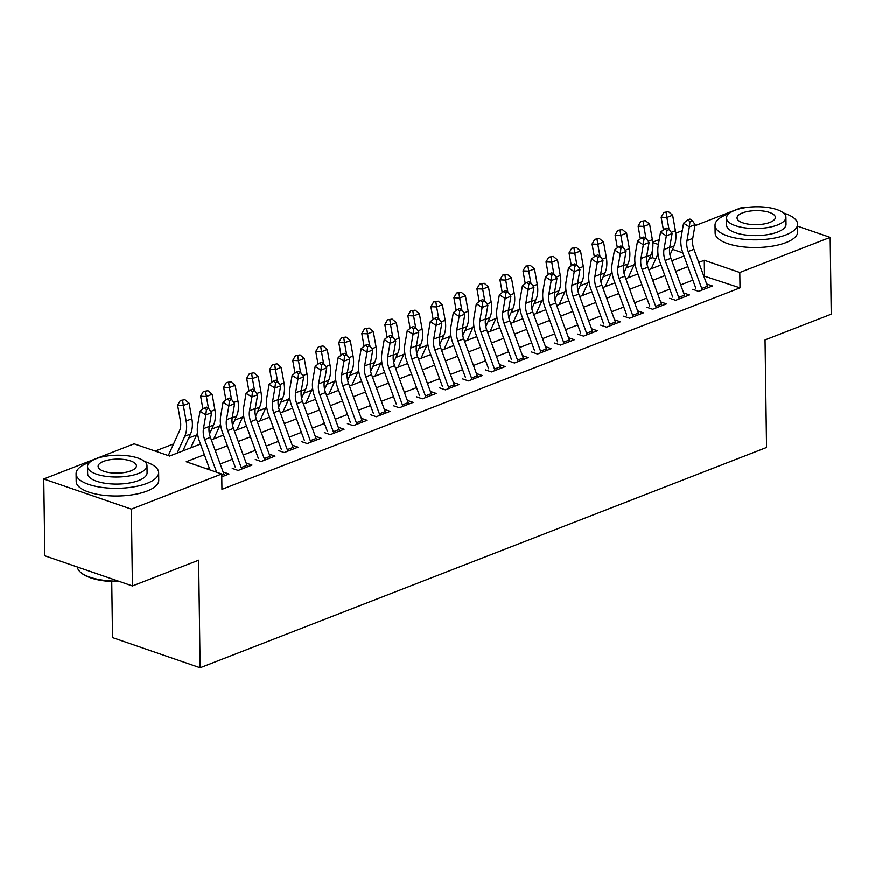 <?xml version="1.0" encoding="UTF-8"?>
<svg xmlns="http://www.w3.org/2000/svg" width="875" height="875" viewBox="0 0 875 875"><rect width="100%" height="100%" fill="white"/><g stroke="black" fill="none" stroke-linecap="round" stroke-linejoin="round"><path stroke-width="1.31" d="M111.737 581.569L112.525 637.623L200.123 667.789L766.555 447.497L765.056 339.948L831.25 314.202L830.178 237.377L739.802 272.519L704.287 260.291L698.775 262.445M200.123 667.789L198.625 560.23L132.431 585.977L44.822 555.822L43.75 478.997L134.127 443.844L169.641 456.072L200.473 444.084M655.758 258.88L652.411 257.72L649.206 258.967M634.08 264.852L626.183 267.925M611.056 273.809L603.159 276.883M588.033 282.767L580.136 285.841M565.009 291.725L557.113 294.787M541.975 300.672L534.078 303.745M518.952 309.63L511.055 312.703M495.928 318.587L488.031 321.65M472.905 327.534L465.008 330.608M449.881 336.492L441.984 339.566M426.847 345.45L418.95 348.523M403.823 354.408L395.927 357.47M380.8 363.355L372.903 366.428M357.777 372.312L349.88 375.386M334.753 381.27L326.856 384.344M311.719 390.228L303.833 393.291M288.695 399.175L280.798 402.248M265.672 408.133L257.775 411.206M242.648 417.091L234.752 420.164M219.625 426.037L211.728 429.111M196.602 434.995L188.705 438.069M173.567 443.953L155.192 451.095M652.411 257.72L652.323 251.016M652.739 242.156L659.258 239.619M675.763 233.198L682.281 230.661M694.925 225.739L742.569 207.211L744.308 207.812M692.759 289.341L698.677 291.375L712.491 286.005L706.672 284.003M669.725 298.298L675.653 300.333L689.467 294.963L683.648 292.961M646.702 307.256L652.619 309.291L666.444 303.92L660.625 301.919M623.678 316.203L629.595 318.248L643.409 312.867L637.602 310.866M600.655 325.161L606.572 327.195L620.386 321.825L614.578 319.823M577.631 334.119L583.548 336.153L597.362 330.783L591.544 328.781M554.608 343.066L560.525 345.111L574.339 339.741L568.52 337.739M531.573 352.023L537.502 354.069L551.316 348.688L545.497 346.686M508.55 360.981L514.467 363.016L528.281 357.645L522.473 355.644M485.527 369.939L491.444 371.973L505.258 366.603L499.45 364.602M462.503 378.886L468.42 380.931L482.234 375.55L476.427 373.548M439.48 387.844L445.397 389.878L459.211 384.508L453.392 382.506M416.445 396.802L422.373 398.836L436.188 393.466L430.369 391.464M393.422 405.759L399.339 407.794L413.164 402.423L407.345 400.422M370.398 414.706L376.316 416.752L390.13 411.37L384.322 409.369M347.375 423.664L353.292 425.698L367.106 420.328L361.298 418.327M324.352 432.622L330.269 434.656L344.083 429.286L338.264 427.284M301.317 441.569L307.245 443.614L321.059 438.244L315.241 436.242M278.294 450.527L284.211 452.572L298.036 447.191L292.217 445.189M255.27 459.484L261.188 461.519L275.002 456.148L269.194 454.147M232.247 468.442L238.164 470.477L251.978 465.106L246.17 463.105M204.367 454.716L186.211 461.781L221.725 474.009L221.944 489.366L740.02 287.886L703.73 275.964M692.858 280.186L680.706 284.911M669.834 289.144L657.672 293.869M646.811 298.102L634.648 302.827M623.788 307.048L611.625 311.784M600.764 316.006L588.602 320.731M577.73 324.964L565.578 329.689M554.706 333.911L542.544 338.647M531.683 342.869L519.52 347.605M508.659 351.827L496.497 356.552M485.636 360.784L473.473 365.509M462.602 369.731L450.45 374.467M439.578 378.689L427.427 383.414M416.555 387.647L404.392 392.372M393.531 396.605L381.369 401.33M370.508 405.552L358.345 410.288M347.473 414.509L335.322 419.234M324.45 423.467L312.298 428.192M301.427 432.414L289.264 437.15M278.403 441.372L266.241 446.108M255.38 450.33L243.217 455.055M232.356 459.288L220.194 464.012M209.322 468.234L207.288 469.033M221.769 476.853L228.955 474.053L223.147 472.062M132.431 585.977L131.359 509.152L43.75 478.997M797.628 226.166L830.178 237.377M740.02 287.886L739.802 272.519M221.725 474.009L131.359 509.152M687.903 266.667L675.741 271.392M664.88 275.625L652.717 280.35M641.856 284.572L629.694 289.308M618.822 293.53L606.67 298.255M595.798 302.488L583.647 307.212M572.775 311.445L560.612 316.17M549.752 320.392L537.589 325.128M526.728 329.35L514.566 334.075M503.705 338.308L491.542 343.033M480.67 347.255L468.519 351.991M457.647 356.213L445.495 360.948M434.623 365.17L422.461 369.895M411.6 374.128L399.438 378.853M388.577 383.075L376.414 387.811M365.542 392.033L353.391 396.758M342.519 400.991L330.367 405.716M319.495 409.948L307.333 414.673M296.472 418.895L284.309 423.631M273.448 427.853L261.286 432.578M250.425 436.811L238.263 441.536M227.391 445.769L215.239 450.494M682.861 252.919L672.536 249.364M658.416 244.497L652.783 242.561M211.334 439.852L223.497 435.127M234.358 430.905L246.52 426.169M257.392 421.947L269.544 417.222M280.416 412.989L292.567 408.264M303.439 404.042L315.602 399.306M326.463 395.084L338.625 390.348M349.486 386.127L361.648 381.402M372.509 377.169L384.672 372.444M395.544 368.222L407.695 363.486M418.567 359.264L430.73 354.539M441.591 350.306L453.753 345.581M464.614 341.348L476.777 336.623M487.637 332.402L499.8 327.666M510.672 323.444L522.823 318.719M533.695 314.486L545.847 309.761M556.719 305.539L568.881 300.803M579.742 296.581L591.905 291.845M602.766 287.623L614.928 282.898M625.789 278.666L637.952 273.941M648.823 269.719L660.975 264.983M671.847 260.761L684.009 256.036M704.506 275.658L704.287 260.291M216.639 472.248L204.662 439.6A16.516 10.959 68.7 0 1 203.459 428.695L205.833 414.925L200.036 411.239L197.662 424.998A24.773 16.439 -111.3 0 0 199.467 441.361L209.956 469.952M224.438 475.814A11.561 7.678 -111.3 0 0 223.967 474.305L210.416 437.358A16.516 10.959 68.7 0 1 209.213 426.453L211.586 412.694L205.833 414.925L206.445 409.489L208.753 408.592L206.434 407.116L204.127 408.013L206.445 409.489M204.127 408.013L200.036 411.239M211.586 412.694L208.753 408.592M168.295 455.613L179.463 430.927A16.516 10.959 -111.3 0 0 180.381 420.744L177.603 405.213L180.316 400.498L184.909 399.711L180.316 400.498M184.909 399.711L189.098 403.255L191.877 418.786A24.773 16.439 68.7 0 1 190.52 434.055L182.886 450.92M189.098 403.255L183.345 405.497L186.123 421.017A24.773 16.439 68.7 0 1 184.756 436.297L177.133 453.162M182.613 400.608L183.345 405.497L177.603 405.213M119.952 581.678A40.294 14.766 179.2 0 1 81.714 573.267L80.784 572.502A41.289 15.127 -0.8 0 0 118.398 581.153M77.394 567.033A41.289 15.127 -0.8 0 0 80.784 572.502M89.841 462.262A41.289 15.127 -0.8 0 0 87.762 463.028A41.289 15.127 -0.8 0 0 76.07 473.791A41.289 15.127 -0.8 0 0 101.927 487.43A41.289 15.127 -0.8 0 0 146.956 483.405A41.289 15.127 -0.8 0 0 158.637 472.642A41.289 15.127 -0.8 0 0 144.55 461.508M76.07 473.791L76.18 481.469A41.289 15.127 -0.8 0 0 102.025 495.119A41.289 15.127 -0.8 0 0 147.055 491.083A41.289 15.127 -0.8 0 0 158.747 480.32L158.637 472.642M146.978 465.73L147.077 472.795A29.728 10.894 179.2 0 1 138.666 480.55A29.728 10.894 179.2 0 1 106.247 483.448A29.728 10.894 179.2 0 1 87.631 473.627L87.533 466.561A29.728 10.894 -0.8 0 0 106.148 476.383A29.728 10.894 -0.8 0 0 138.567 473.484A29.728 10.894 -0.8 0 0 146.978 465.73A29.728 10.894 -0.8 0 0 128.373 455.908A29.728 10.894 -0.8 0 0 95.944 458.806A29.728 10.894 -0.8 0 0 87.533 466.561M130.988 470.87A19.162 7.022 -0.8 0 0 136.412 465.883A19.162 7.022 -0.8 0 0 124.414 459.55A19.162 7.022 -0.8 0 0 103.523 461.42A19.162 7.022 -0.8 0 0 98.098 466.408A19.162 7.022 -0.8 0 0 110.097 472.741A19.162 7.022 -0.8 0 0 130.988 470.87M728.798 213.773A41.289 15.127 -0.8 0 0 726.72 214.528A41.289 15.127 -0.8 0 0 715.028 225.291A41.289 15.127 -0.8 0 0 740.884 238.93A41.289 15.127 -0.8 0 0 785.914 234.905A41.289 15.127 -0.8 0 0 797.595 224.142A41.289 15.127 -0.8 0 0 783.508 213.008M715.028 225.291L715.138 232.98A41.289 15.127 -0.8 0 0 740.983 246.619A41.289 15.127 -0.8 0 0 786.012 242.583A41.289 15.127 -0.8 0 0 797.705 231.82L797.595 224.142M785.936 217.23L786.034 224.306A29.728 10.894 179.2 0 1 777.623 232.05A29.728 10.894 179.2 0 1 745.205 234.948A29.728 10.894 179.2 0 1 726.589 225.127L726.491 218.061A29.728 10.894 -0.8 0 0 745.106 227.883A29.728 10.894 -0.8 0 0 777.525 224.984A29.728 10.894 -0.8 0 0 785.936 217.23A29.728 10.894 -0.8 0 0 767.331 207.408A29.728 10.894 -0.8 0 0 734.902 210.306A29.728 10.894 -0.8 0 0 726.491 218.061M769.945 222.381A19.162 7.022 -0.8 0 0 775.37 217.383A19.162 7.022 -0.8 0 0 763.372 211.05A19.162 7.022 -0.8 0 0 742.481 212.92A19.162 7.022 -0.8 0 0 737.056 217.919A19.162 7.022 -0.8 0 0 749.055 224.241A19.162 7.022 -0.8 0 0 769.945 222.381M241.708 469.098A11.561 7.678 -111.3 0 0 241.238 467.589L227.686 430.642A16.516 10.959 68.7 0 1 226.483 419.738L228.856 405.978L223.059 402.281L220.697 416.041A24.773 16.439 -111.3 0 0 222.491 432.403L235.277 467.261M247.472 466.856A11.561 7.678 -111.3 0 0 246.991 465.347L233.45 428.4A16.516 10.959 68.7 0 1 232.247 417.495L234.609 403.736L228.856 405.978L229.469 400.531L231.777 399.645L229.458 398.158L227.15 399.055L229.469 400.531M227.15 399.055L223.059 402.281M234.609 403.736L231.777 399.645M264.731 460.141A11.561 7.678 -111.3 0 0 264.261 458.631L250.72 421.684A16.516 10.959 68.7 0 1 249.517 410.78L251.88 397.02L246.083 393.323L243.72 407.083A24.773 16.439 -111.3 0 0 245.525 423.445L258.3 458.303M270.495 457.909A11.561 7.678 -111.3 0 0 270.014 456.389L256.473 419.453A16.516 10.959 68.7 0 1 255.27 408.537L257.633 394.778L251.88 397.02L252.492 391.584L254.8 390.688L252.481 389.211L250.184 390.108L252.492 391.584M250.184 390.108L246.083 393.323M257.633 394.778L254.8 390.688M287.766 451.183A11.561 7.678 -111.3 0 0 287.284 449.673L273.744 412.738A16.516 10.959 68.7 0 1 272.541 401.822L274.903 388.062L269.106 384.377L266.744 398.136A24.773 16.439 -111.3 0 0 268.548 414.487L281.323 449.345M293.519 448.952A11.561 7.678 -111.3 0 0 293.038 447.442L279.497 410.495A16.516 10.959 68.7 0 1 278.294 399.591L280.656 385.831L274.903 388.062L275.527 382.627L277.823 381.73L275.505 380.253L273.208 381.15L275.527 382.627M273.208 381.15L269.106 384.377M280.656 385.831L277.823 381.73M310.789 442.236A11.561 7.678 -111.3 0 0 310.308 440.727L296.767 403.78A16.516 10.959 68.7 0 1 295.564 392.875L297.927 379.116L292.13 375.419L289.767 389.178A24.773 16.439 -111.3 0 0 291.572 405.541L304.347 440.398M316.542 439.994A11.561 7.678 -111.3 0 0 316.072 438.484L302.52 401.538A16.516 10.959 68.7 0 1 301.317 390.633L303.691 376.873L297.927 379.116L298.55 373.669L300.847 372.772L298.528 371.295L296.231 372.192L298.55 373.669M296.231 372.192L292.13 375.419M303.691 376.873L300.847 372.772M202.902 408.975L200.627 396.255L203.339 391.541L207.944 390.753L203.339 391.541M207.944 390.753L212.133 394.297L214.9 409.828A24.773 16.439 68.7 0 1 213.544 425.097L209.475 434.087M212.133 394.297L206.369 396.539L208.502 408.439M190.783 447.847L197.488 433.027M205.636 391.65L206.369 396.539L200.627 396.255M225.925 400.028L223.65 387.297L226.363 382.583L230.967 381.795L226.363 382.583M230.967 381.795L235.156 385.339L237.934 400.87A24.773 16.439 68.7 0 1 236.567 416.139L232.498 425.141M235.156 385.339L229.403 387.581L231.525 399.481M213.806 438.9L220.511 424.069M228.659 382.692L229.403 387.581L223.65 387.297M248.948 391.07L246.673 378.35L249.386 373.625L253.991 372.848L249.386 373.625M253.991 372.848L258.18 376.392L260.958 391.923A24.773 16.439 68.7 0 1 259.591 407.192L255.522 416.183M258.18 376.392L252.427 378.623L254.548 390.523M236.83 429.942L243.534 415.122M251.683 373.745L252.427 378.623L246.673 378.35M271.972 382.113L269.697 369.392L272.409 364.678L277.014 363.891L272.409 364.678M277.014 363.891L281.203 367.434L283.981 382.966A24.773 16.439 68.7 0 1 282.614 398.234L278.545 407.225M281.203 367.434L275.45 369.677L277.572 381.577M259.853 420.984L266.569 406.164M274.717 364.787L275.45 369.677L269.697 369.392M333.812 433.278A11.561 7.678 -111.3 0 0 333.331 431.769L319.791 394.822A16.516 10.959 68.7 0 1 318.587 383.917L320.961 370.158L315.164 366.461L312.791 380.22A24.773 16.439 -111.3 0 0 314.595 396.583L327.381 431.441M339.566 431.036A11.561 7.678 -111.3 0 0 339.095 429.527L325.544 392.58A16.516 10.959 68.7 0 1 324.341 381.675L326.714 367.916L320.961 370.158L321.573 364.711L323.881 363.825L321.562 362.348L319.255 363.234L321.573 364.711M319.255 363.234L315.164 366.461M326.714 367.916L323.881 363.825M295.006 373.166L292.731 360.434L295.444 355.72L300.037 354.933L295.444 355.72M300.037 354.933L304.227 358.477L307.005 374.008A24.773 16.439 68.7 0 1 305.648 389.277L301.58 398.278M304.227 358.477L298.473 360.719L300.606 372.619M282.887 412.027L289.592 397.206M297.741 355.83L298.473 360.719L292.731 360.434M356.836 424.32A11.561 7.678 -111.3 0 0 356.366 422.811L342.814 385.864A16.516 10.959 68.7 0 1 341.611 374.959L343.984 361.2L338.188 357.503L335.814 371.262A24.773 16.439 -111.3 0 0 337.619 387.625L350.405 422.483M362.6 422.089A11.561 7.678 -111.3 0 0 362.119 420.58L348.578 383.633A16.516 10.959 68.7 0 1 347.375 372.717L349.738 358.958L343.984 361.2L344.597 355.764L346.905 354.867L344.586 353.391L342.278 354.288L344.597 355.764M342.278 354.288L338.188 357.503M349.738 358.958L346.905 354.867M318.03 364.208L315.755 351.488L318.467 346.763L323.072 345.986L318.467 346.763M323.072 345.986L327.261 349.519L330.028 365.05A24.773 16.439 68.7 0 1 328.672 380.33L324.603 389.32M327.261 349.519L321.497 351.761L323.63 363.661M305.911 403.08L312.616 388.259M320.764 346.872L321.497 351.761L315.755 351.488M379.859 415.373A11.561 7.678 -111.3 0 0 379.389 413.864L365.838 376.917A16.516 10.959 68.7 0 1 364.634 366.002L367.008 352.242L361.211 348.556L358.848 362.316A24.773 16.439 -111.3 0 0 360.653 378.678L373.428 413.536M385.623 413.131A11.561 7.678 -111.3 0 0 385.142 411.622L371.602 374.675A16.516 10.959 68.7 0 1 370.398 363.77L372.761 350.011L367.008 352.242L367.62 346.806L369.928 345.909L367.609 344.433L365.302 345.33L367.62 346.806M365.302 345.33L361.211 348.556M372.761 350.011L369.928 345.909M341.053 355.25L338.778 342.53L341.491 337.805L346.095 337.028L341.491 337.805M346.095 337.028L350.284 340.572L353.062 356.103A24.773 16.439 68.7 0 1 351.695 371.372L347.627 380.363M350.284 340.572L344.52 342.803L346.653 354.703M328.934 394.122L335.639 379.302M343.787 337.925L344.52 342.803L338.778 342.53M402.894 406.416A11.561 7.678 -111.3 0 0 402.413 404.906L388.872 367.959A16.516 10.959 68.7 0 1 387.669 357.055L390.031 343.295L384.234 339.598L381.872 353.358A24.773 16.439 -111.3 0 0 383.677 369.72L396.452 404.578M408.647 404.173A11.561 7.678 -111.3 0 0 408.166 402.664L394.625 365.717A16.516 10.959 68.7 0 1 393.422 354.812L395.784 341.053L390.031 343.295L390.655 337.848L392.952 336.952L390.633 335.475L388.336 336.372L390.655 337.848M388.336 336.372L384.234 339.598M395.784 341.053L392.952 336.952M364.077 346.292L361.802 333.572L364.514 328.858L369.119 328.07L364.514 328.858M369.119 328.07L373.308 331.614L376.086 347.145A24.773 16.439 68.7 0 1 374.719 362.414L370.65 371.405M373.308 331.614L367.555 333.856L369.677 345.756M351.958 385.164L358.663 370.344M366.811 328.967L367.555 333.856L361.802 333.572M425.917 397.458A11.561 7.678 -111.3 0 0 425.436 395.948L411.895 359.002A16.516 10.959 68.7 0 1 410.692 348.097L413.055 334.338L407.258 330.641L404.895 344.4A24.773 16.439 -111.3 0 0 406.7 360.762L419.475 395.62M431.67 395.216A11.561 7.678 -111.3 0 0 431.2 393.706L417.648 356.77A16.516 10.959 68.7 0 1 416.445 345.855L418.819 332.095L413.055 334.338L413.678 328.902L415.975 328.005L413.656 326.528L411.359 327.414L413.678 328.902M411.359 327.414L407.258 330.641M418.819 332.095L415.975 328.005M387.1 337.345L384.825 324.614L387.537 319.9L392.142 319.113L387.537 319.9M392.142 319.113L396.331 322.656L399.109 338.188A24.773 16.439 68.7 0 1 397.742 353.456L393.673 362.458M396.331 322.656L390.578 324.898L392.7 336.798M374.981 376.217L381.697 361.386M389.845 320.009L390.578 324.898L384.825 324.614M448.941 388.5A11.561 7.678 -111.3 0 0 448.459 386.991L434.919 350.044A16.516 10.959 68.7 0 1 433.716 339.139L436.078 325.38L430.292 321.683L427.919 335.453A24.773 16.439 -111.3 0 0 429.723 351.805L442.509 386.662M454.694 386.269A11.561 7.678 -111.3 0 0 454.223 384.759L440.672 347.812A16.516 10.959 68.7 0 1 439.469 336.908L441.842 323.137L436.078 325.38L436.702 319.944L438.998 319.047L436.691 317.57L434.383 318.467L436.702 319.944M434.383 318.467L430.292 321.683M441.842 323.137L438.998 319.047M410.123 328.387L407.859 315.667L410.572 310.942L415.166 310.166L410.572 310.942M415.166 310.166L419.355 313.709L422.133 329.241A24.773 16.439 68.7 0 1 420.777 344.509L416.697 353.5M419.355 313.709L413.602 315.941L415.734 327.841M398.005 367.259L404.72 352.439M412.869 311.052L413.602 315.941L407.859 315.667M471.964 379.553A11.561 7.678 -111.3 0 0 471.494 378.044L457.942 341.097A16.516 10.959 68.7 0 1 456.739 330.192L459.113 316.422L453.316 312.736L450.942 326.495A24.773 16.439 -111.3 0 0 452.747 342.858L465.533 377.716M477.717 377.311A11.561 7.678 -111.3 0 0 477.247 375.802L463.695 338.855A16.516 10.959 68.7 0 1 462.492 327.95L464.866 314.191L459.113 316.422L459.725 310.986L462.033 310.089L459.714 308.613L457.406 309.509L459.725 310.986M457.406 309.509L453.316 312.736M464.866 314.191L462.033 310.089M433.158 319.43L430.883 306.709L433.595 301.995L438.189 301.208L433.595 301.995M438.189 301.208L442.389 304.752L445.156 320.283A24.773 16.439 68.7 0 1 443.8 335.552L439.731 344.542M442.389 304.752L436.625 306.983L438.758 318.883M421.039 358.302L427.744 343.481M435.892 302.105L436.625 306.983L430.883 306.709M494.988 370.595A11.561 7.678 -111.3 0 0 494.517 369.086L480.966 332.139A16.516 10.959 68.7 0 1 479.762 321.234L482.136 307.475L476.339 303.778L473.977 317.537A24.773 16.439 -111.3 0 0 475.781 333.9L488.556 368.758M500.752 368.353A11.561 7.678 -111.3 0 0 500.27 366.844L486.73 329.897A16.516 10.959 68.7 0 1 485.527 318.992L487.889 305.233L482.136 307.475L482.748 302.028L485.056 301.142L482.738 299.655L480.43 300.552L482.748 302.028M480.43 300.552L476.339 303.778M487.889 305.233L485.056 301.142M456.181 310.472L453.906 297.752L456.619 293.038L461.223 292.25L456.619 293.038M461.223 292.25L465.412 295.794L468.191 311.325A24.773 16.439 68.7 0 1 466.823 326.594L462.755 335.584M465.412 295.794L459.648 298.036L461.781 309.936M444.062 349.344L450.767 334.523M458.916 293.147L459.648 298.036L453.906 297.752M479.205 301.525L476.93 288.794L479.642 284.08L484.247 283.292L479.642 284.08M484.247 283.292L488.436 286.836L491.214 302.367A24.773 16.439 68.7 0 1 489.847 317.636L485.778 326.637M488.436 286.836L482.683 289.078L484.805 300.978M467.086 340.397L473.791 325.566M481.939 284.189L482.683 289.078L476.93 288.794M502.228 292.567L499.953 279.847L502.666 275.122L507.27 274.345L502.666 275.122M507.27 274.345L511.459 277.889L514.238 293.42A24.773 16.439 68.7 0 1 512.87 308.689L508.802 317.68M511.459 277.889L505.706 280.12L507.828 292.02M490.109 331.439L496.814 316.619M504.973 275.242L505.706 280.12L499.953 279.847M518.022 361.637A11.561 7.678 -111.3 0 0 517.541 360.128L504 323.181A16.516 10.959 68.7 0 1 502.797 312.277L505.159 298.517L499.363 294.82L497 308.58A24.773 16.439 -111.3 0 0 498.805 324.942L511.58 359.8M523.775 359.395A11.561 7.678 -111.3 0 0 523.294 357.886L509.753 320.95A16.516 10.959 68.7 0 1 508.55 310.034L510.913 296.275L505.159 298.517L505.772 293.081L508.08 292.184L505.761 290.708L503.464 291.605L505.772 293.081M503.464 291.605L499.363 294.82M510.913 296.275L508.08 292.184M541.045 352.68A11.561 7.678 -111.3 0 0 540.564 351.17L527.023 314.234A16.516 10.959 68.7 0 1 525.82 303.319L528.183 289.559L522.386 285.873L520.023 299.633A24.773 16.439 -111.3 0 0 521.828 315.984L534.603 350.842M546.798 350.448A11.561 7.678 -111.3 0 0 546.317 348.939L532.777 311.992A16.516 10.959 68.7 0 1 531.573 301.087L533.936 287.328L528.183 289.559L528.806 284.123L531.103 283.227L528.784 281.75L526.488 282.647L528.806 284.123M526.488 282.647L522.386 285.873M533.936 287.328L531.103 283.227M564.069 343.733A11.561 7.678 -111.3 0 0 563.587 342.223L550.047 305.277A16.516 10.959 68.7 0 1 548.844 294.372L551.206 280.613L545.42 276.916L543.047 290.675A24.773 16.439 -111.3 0 0 544.852 307.038L557.637 341.895M569.822 341.491A11.561 7.678 -111.3 0 0 569.352 339.981L555.8 303.034A16.516 10.959 68.7 0 1 554.597 292.13L556.97 278.37L551.206 280.613L551.83 275.166L554.127 274.269L551.808 272.792L549.511 273.689L551.83 275.166M549.511 273.689L545.42 276.916M556.97 278.37L554.127 274.269M525.252 283.609L522.977 270.889L525.7 266.175L530.294 265.387L525.7 266.175M530.294 265.387L534.483 268.931L537.261 284.462A24.773 16.439 68.7 0 1 535.894 299.731L531.825 308.722M534.483 268.931L528.73 271.173L530.852 283.073M513.133 322.481L519.848 307.661M527.997 266.284L528.73 271.173L522.977 270.889M587.092 334.775A11.561 7.678 -111.3 0 0 586.622 333.266L573.07 296.319A16.516 10.959 68.7 0 1 571.867 285.414L574.241 271.655L568.444 267.958L566.07 281.717A24.773 16.439 -111.3 0 0 567.875 298.08L580.661 332.938M592.845 332.533A11.561 7.678 -111.3 0 0 592.375 331.023L578.823 294.077A16.516 10.959 68.7 0 1 577.62 283.172L579.994 269.412L574.241 271.655L574.853 266.208L577.161 265.322L574.842 263.834L572.534 264.731L574.853 266.208M572.534 264.731L568.444 267.958M579.994 269.412L577.161 265.322M548.286 274.652L546.011 261.931L548.723 257.217L553.317 256.43L548.723 257.217M553.317 256.43L557.506 259.973L560.284 275.505A24.773 16.439 68.7 0 1 558.928 290.773L554.859 299.775M557.506 259.973L551.753 262.216L553.886 274.116M536.167 313.523L542.872 298.703M551.02 257.327L551.753 262.216L546.011 261.931M610.116 325.817A11.561 7.678 -111.3 0 0 609.645 324.308L596.094 287.361A16.516 10.959 68.7 0 1 594.891 276.456L597.264 262.697L591.467 259L589.094 272.759A24.773 16.439 -111.3 0 0 590.898 289.122L603.684 323.98M615.88 323.586A11.561 7.678 -111.3 0 0 615.398 322.077L601.858 285.13A16.516 10.959 68.7 0 1 600.655 274.214L603.017 260.455L597.264 262.697L597.877 257.261L600.184 256.364L597.866 254.887L595.558 255.784L597.877 257.261M595.558 255.784L591.467 259M603.017 260.455L600.184 256.364M571.309 265.705L569.034 252.973L571.747 248.259L576.352 247.472L571.747 248.259M576.352 247.472L580.541 251.016L583.308 266.547A24.773 16.439 68.7 0 1 581.952 281.827L577.883 290.817M580.541 251.016L574.777 253.258L576.909 265.158M559.191 304.577L565.895 289.756M574.044 248.369L574.777 253.258L569.034 252.973M633.139 316.87A11.561 7.678 -111.3 0 0 632.669 315.35L619.117 278.414A16.516 10.959 68.7 0 1 617.914 267.498L620.288 253.739L614.491 250.053L612.128 263.812A24.773 16.439 -111.3 0 0 613.933 280.175L626.708 315.033M638.903 314.628A11.561 7.678 -111.3 0 0 638.422 313.119L624.881 276.172A16.516 10.959 68.7 0 1 623.678 265.267L626.041 251.508L620.288 253.739L620.9 248.303L623.208 247.406L620.889 245.93L618.581 246.827L620.9 248.303M618.581 246.827L614.491 250.053M626.041 251.508L623.208 247.406M594.333 256.747L592.058 244.027L594.77 239.302L599.375 238.525L594.77 239.302M599.375 238.525L603.564 242.069L606.342 257.6A24.773 16.439 68.7 0 1 604.975 272.869L600.906 281.859M603.564 242.069L597.811 244.3L599.933 256.2M582.214 295.619L588.919 280.798M597.067 239.422L597.811 244.3L592.058 244.027M656.173 307.912A11.561 7.678 -111.3 0 0 655.692 306.403L642.152 269.456A16.516 10.959 68.7 0 1 640.948 258.552L643.311 244.792L637.514 241.095L635.152 254.855A24.773 16.439 -111.3 0 0 636.956 271.217L649.731 306.075M661.927 305.67A11.561 7.678 -111.3 0 0 661.445 304.161L647.905 267.214A16.516 10.959 68.7 0 1 646.702 256.309L649.064 242.55L643.311 244.792L643.934 239.345L646.231 238.448L643.913 236.972L641.616 237.869L643.934 239.345M641.616 237.869L637.514 241.095M649.064 242.55L646.231 238.448M617.356 247.789L615.081 235.069L617.794 230.355L622.398 229.567L617.794 230.355M622.398 229.567L626.587 233.111L629.366 248.642A24.773 16.439 68.7 0 1 627.998 263.911L623.93 272.902M626.587 233.111L620.834 235.353L622.956 247.253M605.238 286.661L611.942 271.841M620.091 230.464L620.834 235.353L615.081 235.069M679.197 298.955A11.561 7.678 -111.3 0 0 678.716 297.445L665.175 260.498A16.516 10.959 68.7 0 1 663.972 249.594L666.334 235.834L660.537 232.138L658.175 245.897A24.773 16.439 -111.3 0 0 659.98 262.259L672.755 297.117M684.95 296.712A11.561 7.678 -111.3 0 0 684.48 295.203L670.928 258.256A16.516 10.959 68.7 0 1 669.725 247.352L672.098 233.592L666.334 235.834L666.958 230.398L669.255 229.502L666.936 228.025L664.639 228.911L666.958 230.398M664.639 228.911L660.537 232.138M672.098 233.592L669.255 229.502M640.38 238.842L638.105 226.111L640.817 221.397L645.422 220.609L640.817 221.397M645.422 220.609L649.611 224.153L652.389 239.684A24.773 16.439 68.7 0 1 651.022 254.953L646.953 263.955M649.611 224.153L643.858 226.395L645.98 238.295M628.261 277.714L634.977 262.883M643.125 221.506L643.858 226.395L638.105 226.111M702.22 289.997A11.561 7.678 -111.3 0 0 701.739 288.488L688.198 251.541A16.516 10.959 68.7 0 1 686.995 240.636L689.358 226.877L683.572 223.18L681.198 236.939A24.773 16.439 -111.3 0 0 683.003 253.302L695.789 288.159M707.973 287.766A11.561 7.678 -111.3 0 0 707.503 286.256L693.952 249.309A16.516 10.959 68.7 0 1 692.748 238.405L695.122 224.634L689.358 226.877L689.981 221.441L692.278 220.544L689.97 219.067L687.663 219.964L689.981 221.441M687.663 219.964L683.572 223.18M695.122 224.634L692.278 220.544M663.414 229.884L661.139 217.164L663.852 212.439L668.445 211.663L663.852 212.439M668.445 211.663L672.634 215.195L675.413 230.727A24.773 16.439 68.7 0 1 674.056 246.006L669.987 254.997M672.634 215.195L666.881 217.438L669.014 229.338M651.284 268.756L658 253.936M666.148 212.548L666.881 217.438L661.139 217.164M204.662 439.6L210.416 437.358M203.459 428.695L209.213 426.453M221.747 475.169L223.967 474.305M191.877 418.786L186.123 421.017M190.52 434.055L184.756 436.297M227.686 430.642L233.45 428.4M226.483 419.738L232.247 417.495M241.238 467.589L246.991 465.347M250.72 421.684L256.473 419.453M249.517 410.78L255.27 408.537M264.261 458.631L270.014 456.389M273.744 412.738L279.497 410.495M272.541 401.822L278.294 399.591M287.284 449.673L293.038 447.442M296.767 403.78L302.52 401.538M295.564 392.875L301.317 390.633M310.308 440.727L316.072 438.484M214.9 409.828L210.733 411.458M213.544 425.097L209.158 426.803M237.934 400.87L233.756 402.5M236.567 416.139L232.181 417.845M260.958 391.923L256.78 393.542M259.591 407.192L255.216 408.898M283.981 382.966L279.803 384.584M282.614 398.234L278.239 399.941M319.791 394.822L325.544 392.58M318.587 383.917L324.341 381.675M333.331 431.769L339.095 429.527M307.005 374.008L302.827 375.637M305.648 389.277L301.262 390.983M342.814 385.864L348.578 383.633M341.611 374.959L347.375 372.717M356.366 422.811L362.119 420.58M330.028 365.05L325.85 366.68M328.672 380.33L324.286 382.025M365.838 376.917L371.602 374.675M364.634 366.002L370.398 363.77M379.389 413.864L385.142 411.622M353.062 356.103L348.884 357.722M351.695 371.372L347.309 373.078M388.872 367.959L394.625 365.717M387.669 357.055L393.422 354.812M402.413 404.906L408.166 402.664M376.086 347.145L371.908 348.775M374.719 362.414L370.344 364.12M411.895 359.002L417.648 356.77M410.692 348.097L416.445 345.855M425.436 395.948L431.2 393.706M399.109 338.188L394.931 339.817M397.742 353.456L393.367 355.163M434.919 350.044L440.672 347.812M433.716 339.139L439.469 336.908M448.459 386.991L454.223 384.759M422.133 329.241L417.955 330.859M420.777 344.509L416.391 346.205M457.942 341.097L463.695 338.855M456.739 330.192L462.492 327.95M471.494 378.044L477.247 375.802M445.156 320.283L440.978 321.902M443.8 335.552L439.414 337.258M480.966 332.139L486.73 329.897M479.762 321.234L485.527 318.992M494.517 369.086L500.27 366.844M468.191 311.325L464.012 312.955M466.823 326.594L462.438 328.3M491.214 302.367L487.036 303.997M489.847 317.636L485.461 319.342M514.238 293.42L510.059 295.039M512.87 308.689L508.495 310.395M504 323.181L509.753 320.95M502.797 312.277L508.55 310.034M517.541 360.128L523.294 357.886M527.023 314.234L532.777 311.992M525.82 303.319L531.573 301.087M540.564 351.17L546.317 348.939M550.047 305.277L555.8 303.034M548.844 294.372L554.597 292.13M563.587 342.223L569.352 339.981M537.261 284.462L533.083 286.081M535.894 299.731L531.519 301.438M573.07 296.319L578.823 294.077M571.867 285.414L577.62 283.172M586.622 333.266L592.375 331.023M560.284 275.505L556.106 277.134M558.928 290.773L554.542 292.48M596.094 287.361L601.858 285.13M594.891 276.456L600.655 274.214M609.645 324.308L615.398 322.077M583.308 266.547L579.13 268.177M581.952 281.827L577.566 283.522M619.117 278.414L624.881 276.172M617.914 267.498L623.678 265.267M632.669 315.35L638.422 313.119M606.342 257.6L602.164 259.219M604.975 272.869L600.589 274.575M642.152 269.456L647.905 267.214M640.948 258.552L646.702 256.309M655.692 306.403L661.445 304.161M629.366 248.642L625.188 250.261M627.998 263.911L623.623 265.617M665.175 260.498L670.928 258.256M663.972 249.594L669.725 247.352M678.716 297.445L684.48 295.203M652.389 239.684L648.211 241.314M651.022 254.953L646.647 256.659M688.198 251.541L693.952 249.309M686.995 240.636L692.748 238.405M701.739 288.488L707.503 286.256M675.413 230.727L671.234 232.356M674.056 246.006L669.67 247.702"/></g></svg>

